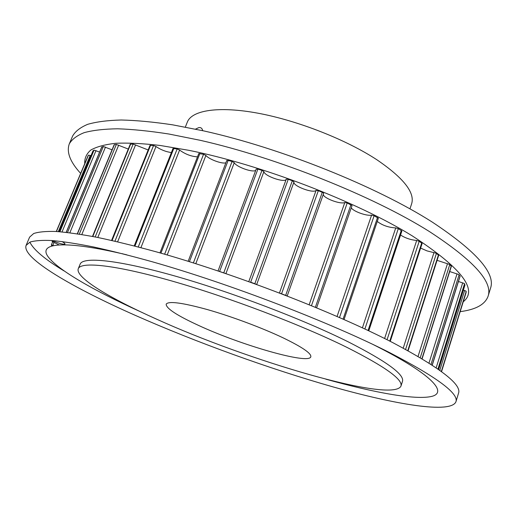 <?xml version="1.0" encoding="UTF-8"?>
<svg xmlns="http://www.w3.org/2000/svg" width="517" height="517" viewBox="0 0 517 517"><rect width="100%" height="100%" fill="white"/><g stroke="black" fill="none" stroke-linecap="round" stroke-linejoin="round"><path stroke-width="0.78" d="M283.452 338.008C302.451 347.243 311.57 353.518 310.807 356.833C308.83 364.756 240.922 345.123 198.489 325.387C176.866 315.428 166.093 308.365 166.17 304.19C168.342 300.842 182.094 302.639 207.42 309.586C231.771 316.514 262.462 327.998 283.452 338.008M185.345 127.092L187.328 122.102C191.833 110.276 218.471 105.811 258.313 113.262C298.089 120.694 346.584 139.816 377.132 159.934C403.577 178.042 415.086 192.647 411.648 203.75L409.962 208.842M122.807 253.802L121.741 253.634L122.807 253.802M347.075 347.45C301.353 324.831 228.65 297.178 171.799 280.99C114.8 264.749 80.865 261.408 78.274 268.717C74.939 277.416 110.16 298.425 156.632 319.176C247.721 360.569 392.086 403.383 400.946 386.16C403.15 379.633 385.191 366.727 347.075 347.45M61.975 241.523C64.095 242.719 65.09 243.552 64.968 244.024C63.934 244.677 60.347 243.811 54.214 241.433L52.463 241L52.107 241.471L58.835 244.78M463.368 290.102L465.836 290.987L466.179 292.318L441.544 371.652L466.179 292.299M458.45 281.5L464.143 283.4L464.925 284.996M449.706 271.541L458.741 274.501L460.104 276.227L432.231 365.176M437.072 260.335L449.454 264.394L451.36 266.307L422.098 358.83M420.618 248.076L426.984 250.881L436.232 253.233L438.687 255.308L408.094 350.791M400.559 235.009C405.218 238.046 410.588 239.869 416.676 240.483L419.132 241.245L422.124 243.449L390.257 341.356M377.268 221.457C382.341 225.341 388.5 227.499 395.738 227.919L398.297 228.637L401.89 230.996L368.776 330.828M351.282 207.795C353.092 211.317 366.715 216.248 371.587 215.15L374.121 215.744L378.354 218.258L344.044 319.525M323.274 194.437C323.371 198.173 340.6 204.635 344.8 202.515L347.224 202.968L352.045 205.598L316.624 307.789M286.263 179.173L248.787 281.61L286.263 179.173L288.253 179.289L292.325 180.756L293.979 181.958C292.305 185.752 313.173 193.72 316.087 190.405L318.33 190.689L323.022 192.654L323.648 193.377L287.213 295.976L323.648 193.377M286.709 295.776L280.272 293.294M256.219 284.298L250.674 282.159L288.253 179.289M256.206 169.169L257.899 169.098L261.957 170.384L263.903 171.612C264.361 176.097 285.229 183.231 286.237 179.237M226.814 160.671L228.152 160.419L232.075 161.491L234.259 162.7C236.359 166.972 253.02 172.891 255.747 170.326M159.96 252.884L198.793 153.555L203.556 154.299L205.902 155.455C209.068 159.359 222.09 164.154 225.877 162.81M134.226 245.905L173.001 148.508L177.163 148.961L179.599 150.046C185.293 154.221 191.258 156.489 197.507 156.851M111.582 240.424L150.02 145.374L153.536 145.555L155.992 146.537C160.903 149.833 166.035 151.843 171.392 152.554M92.491 236.437L130.303 144.14L133.166 144.062L148.166 149.969M77.291 233.82L114.16 144.721L116.37 144.424L128.287 149.07M225.037 273.319L218.672 271.154M53.329 245.465L51.345 244.942L51.765 245.846M88 155.882L88.485 155.1L90.966 155.733M93.041 150.841L94.055 150.117L99.613 152.076M101.759 147.138L103.322 146.492L112.053 149.814M377.126 346.532L376.421 346.106L377.126 346.532M400.946 386.16L402.452 381.436C404.727 374.683 386.865 361.59 348.852 342.164C303.253 319.377 230.666 291.724 173.835 275.703C116.861 259.624 82.849 256.574 80.154 264.129L78.274 268.717M135.099 315.28C196.441 342.396 269.435 368.815 333.271 386.955C396.255 404.727 450.708 413.787 455.904 401.838C459.077 393.67 437.111 377.326 389.992 352.807C330.473 322.524 230.414 284.007 152.437 261.822C130.795 255.792 111.142 250.835 93.48 246.952C77.162 243.714 63.345 241.575 52.017 240.534C42.168 240.088 34.846 240.605 30.038 242.072L26.096 245.401C21.54 258.048 72.807 287.704 135.099 315.28M325.884 379.187C374.082 392.661 415.939 400.365 431.999 396.332C447.67 392.241 431.734 374.269 376.04 346.002L372.725 344.335M455.904 401.838L458.527 393.23C461.855 384.538 440.083 367.755 393.217 342.874C334.001 312.171 234.259 273.648 156.347 251.863C134.711 245.95 115.058 241.122 97.383 237.393C81.046 234.311 67.191 232.34 55.817 231.467C45.923 231.202 38.536 231.887 33.67 233.535L29.618 237.122L26.096 245.401M29.87 242.143C33.534 249.763 44.908 259.347 63.992 270.882M126.775 254.816C64.063 239.875 38.762 242.984 47.687 256.161C56.922 269.544 94.23 290.761 140.256 311.622M80.658 173.395C70.131 161.937 66.344 152.101 69.291 143.888L72.639 136.029C75.314 131.312 80.335 127.415 87.683 124.332C96.427 121.799 107.607 120.351 121.217 120.002C136.191 120.338 153.303 121.947 172.549 124.817L203.75 130.911C280.854 147.978 376.822 186.611 432.406 222.181C476.312 251.275 495.693 273.26 490.555 288.137L488.061 296.312C485.024 304.539 475.73 309.644 460.175 311.641M69.291 143.888C71.908 139.325 76.865 135.583 84.161 132.662C92.853 130.284 103.995 128.992 117.572 128.791C132.52 129.276 149.62 131.021 168.865 134.013L200.079 140.275C277.254 157.691 373.507 196.324 429.368 231.526C473.501 260.31 493.069 281.907 488.061 296.312M84.736 163.663C84.413 158.383 86.436 153.846 90.798 150.046C96.582 146.75 104.932 144.495 115.847 143.287C128.229 142.744 143.009 143.474 160.186 145.471L188.711 150.298C260.213 164.412 356.743 201.546 412.236 235.868C461.39 267.851 478.393 289.817 463.245 301.76M202.69 130.678C202.199 128.319 200.906 127.292 198.806 127.609L195.51 129.127M466.224 291.375L441.344 371.503M464.537 283.743L437.951 369.06M459.102 274.786L431.004 364.375M449.751 264.614L420.25 357.725M436.432 253.369L405.593 349.414M419.203 241.29L387.065 339.74M293.979 181.958L256.703 284.473M263.903 171.612L225.929 273.609M234.259 162.7L195.794 263.689M205.902 155.455L167.198 254.971M179.599 150.046L140.921 247.649M155.992 146.537L117.617 241.814M135.57 144.928L97.791 237.477M118.677 145.161L81.802 234.531M114.399 144.605L77.472 233.846M116.37 144.424L79.295 234.13M130.698 144.004L92.814 236.495M133.166 144.062L95.18 236.954M150.602 145.245L112.079 240.541M153.536 145.555L114.948 241.193M173.822 148.392L134.943 246.086M177.163 148.961L138.259 246.952M199.879 153.471L160.929 253.162M203.556 154.299L164.626 254.222M228.152 160.419L189.409 261.68M232.075 161.491L193.377 262.92M257.899 169.098L219.622 271.406M261.957 170.384L223.764 272.795M292.325 180.756L254.849 283.671M316.087 190.405L279.451 292.977M318.33 190.689L281.597 293.708M322.291 192.298L285.688 295.297M344.8 202.515L309.166 304.72M347.224 202.968L311.48 305.663M350.965 204.661L315.37 307.266M371.587 215.15L337.065 316.462M374.121 215.744L339.507 317.528M377.533 217.476L343.081 319.099M395.738 227.919L362.411 327.843M398.297 228.637L364.899 328.999M401.302 230.356L368.072 330.492M416.676 240.483L384.603 338.512M421.736 242.951L389.766 341.11M434.002 252.496L403.228 348.141M438.448 254.933L407.784 350.616M447.483 263.696L418.046 356.426M451.238 266.042L421.924 358.72M457.028 273.861L428.987 363.083M460.052 276.065L432.147 365.125M462.689 282.831L436.161 367.813M464.977 284.848L438.61 369.519M464.628 290.489L439.786 370.366M52.631 241.891L51.357 244.929L52.624 241.891M54.007 242.512L52.85 245.284M88.013 155.863L56.288 231.493L88.006 155.869M52.488 240.567L52.114 241.465L52.488 240.567M88.485 155.1L56.443 231.506M52.644 240.579L52.463 241M90.236 155.423L58.318 231.629M54.505 240.728L54.214 241.433M93.092 150.712L59.196 231.687M94.055 150.117L59.901 231.745M96.02 150.576L62.027 231.926M101.862 146.893L66.241 232.353M103.322 146.492L67.507 232.501M105.474 147.093L69.847 232.786M226.782 160.457L188.162 261.292M256.219 169.065L218.058 270.947M464.983 284.932L438.636 369.539M93.047 150.764L59.171 231.687M101.733 146.983L66.157 232.346"/></g></svg>
